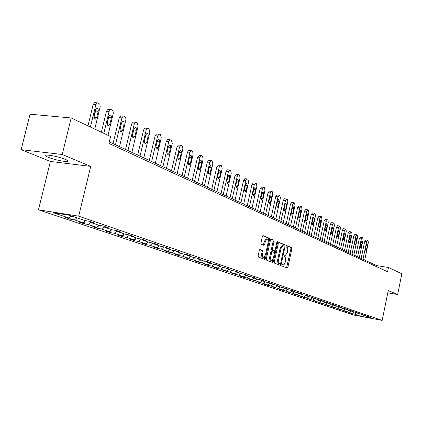 <?xml version="1.0" encoding="UTF-8"?>
<svg xmlns="http://www.w3.org/2000/svg" width="423" height="423" viewBox="0 0 423 423"><rect width="100%" height="100%" fill="white"/><g stroke="black" fill="none" stroke-linecap="round" stroke-linejoin="round"><path stroke-width="0.63" d="M281.866 265.184L282.051 266.035L287.201 267.997L287.899 267.162L291.854 248.851L291.6 247.635L286.508 245.483L286.011 246.059L286.197 246.921L287.333 247.598L287.799 248.936L287.365 252.647L285.335 255.355L284.388 255.016L283.939 255.614L284.124 256.47L285.123 256.957L285.684 258.136L285.303 262.17L284.108 264.56L283.405 264.904L282.321 264.587L281.866 265.184M48.164 157.287C55.286 159.857 61.531 161.274 66.887 161.538C68.88 161.39 68.357 160.661 65.316 159.349C58.268 156.78 51.997 155.341 46.504 155.035C44.42 155.188 44.97 155.939 48.164 157.287M260.108 249.485L259.341 250.347L258.152 255.772L258.448 257.052L264.735 259.436L265.422 258.553L269.594 239.492L269.308 238.218L263.058 235.595L262.392 236.468L260.954 242.998L261.25 244.288L264 245.388L264.671 244.515L265.374 241.295L267.151 238.974C268.124 239.296 268.462 240.449 268.156 242.442L265.406 255.011L263.582 257.364C262.63 257.025 262.302 255.878 262.609 253.922L263.069 251.812L262.778 250.538L259.986 249.464M90.728 166.392L62.213 154.49L71.175 117.969L30.033 114.199L21.15 149.673L50.395 161.433L38.461 209.819L78.694 216.164L90.728 166.392L50.395 161.433M387.791 292.811L397.652 294.519L388.245 290.59L382.165 320.412L78.694 216.164M397.652 294.519L401.85 273.792L388.473 267.489L376.528 265.591L109.277 141.901M71.175 117.969L110.567 136.534L108.907 143.445L387.6 271.756L388.473 267.489M274.273 261.943L274.548 263.18L280.481 265.433L281.136 264.571L285.155 246.033L284.891 244.801L279 242.326L278.36 243.177L274.273 261.943M272.655 262.461L266.617 260.161L266.331 258.902L270.493 239.873L271.143 239.011L273.808 240.121L274.088 241.385L272.417 249.041L272.692 250.294L274.469 250.998L275.124 250.141L276.854 242.205L277.303 241.607L277.557 242.501L273.39 261.604L272.655 262.461M38.461 209.819L353.194 314.924L382.165 320.412M70.652 219.251L74.501 219.87L83.035 222.741L79.201 222.123L84.452 223.883L88.27 224.507L96.492 227.273L92.695 226.654L97.755 228.351L101.536 228.97L109.462 231.64L105.702 231.021L110.583 232.661L114.332 233.279L121.977 235.854L118.255 235.236L122.966 236.817L126.678 237.435L134.059 239.92L130.374 239.302L134.921 240.83L138.596 241.448L145.734 243.849L142.075 243.23L146.474 244.706L150.117 245.324L157.012 247.645L153.39 247.032L157.647 248.46L161.253 249.073L167.92 251.32L164.336 250.702L168.449 252.087L172.024 252.7L178.48 254.873L174.926 254.26L178.908 255.598L182.445 256.206L188.695 258.31L185.179 257.702L189.039 258.998L192.539 259.606L198.599 261.641L195.114 261.033L198.852 262.292L202.321 262.894L208.19 264.872L204.737 264.269L208.365 265.485L211.801 266.088L217.491 268.002L214.075 267.399L217.586 268.579L220.991 269.181L226.511 271.043L223.127 270.44L229.911 272.185L235.273 273.988L231.915 273.39L238.572 275.098L243.77 276.848L243.664 277.335L246.979 277.927L252.029 279.629L248.74 279.037L255.143 280.676L260.055 282.331L256.793 281.744L263.08 283.352L267.854 284.959L264.624 284.372L270.799 285.948L275.442 287.513L272.243 286.931L278.308 288.475L282.823 289.993L279.651 289.417L285.61 290.934L290.009 292.415L286.863 291.838L292.721 293.324L296.999 294.768L293.885 294.197L299.643 295.656L303.814 297.062L300.727 296.491L306.384 297.924L310.45 299.294L307.389 298.728L312.957 300.14L316.917 301.472L313.887 300.912L323.22 303.592L320.216 303.037L325.604 304.396L329.369 305.665L326.392 305.11L331.695 306.448L335.37 307.685L332.42 307.13L337.639 308.446L341.224 309.652L338.3 309.107L343.439 310.397L346.939 311.577L344.036 311.032L352.518 313.454L349.641 312.914L351.762 313.628L354.627 314.167L360.507 316.145L372.43 318.403L366.667 316.441L369.58 316.991L367.518 316.288L361.242 314.59L364.182 315.146L362.072 314.426L355.685 312.703L358.656 313.258L356.494 312.518L349.995 310.762L352.988 311.323L350.773 310.567L344.163 308.779L347.183 309.34L338.183 306.738L341.234 307.31L338.902 306.511L332.055 304.655L335.132 305.226L332.742 304.407L325.763 302.514L328.872 303.085L319.312 300.314L322.448 300.89L312.687 298.056L315.849 298.638L305.887 295.74L309.081 296.327L306.426 295.423L303.222 294.836L298.897 293.361L302.122 293.953L299.394 293.023L296.163 292.43L291.722 290.918L294.974 291.51L292.171 290.553L288.904 289.961L284.341 288.407L287.624 288.999L284.742 288.015L281.448 287.418L276.753 285.821L280.068 286.419L268.943 283.161L272.29 283.764L269.24 282.723L265.882 282.12L260.906 280.423L264.29 281.031L261.15 279.957L257.755 279.349L252.637 277.61L256.047 278.218L252.817 277.113L249.39 276.499L244.113 274.707L247.561 275.32L244.23 274.178L240.766 273.565L235.331 271.714L238.815 272.333L235.378 271.159L231.883 270.54L226.279 268.631L229.795 269.25L226.252 268.039L222.72 267.421L216.941 265.454L220.489 266.072L216.835 264.824L213.271 264.201L207.302 262.17L210.892 262.794L207.117 261.504L203.516 260.88L197.356 258.781L200.978 259.41L197.076 258.078L193.438 257.448L187.077 255.281L190.731 255.91L186.702 254.535L183.032 253.906L176.449 251.664L180.145 252.293L175.979 250.871L172.272 250.242L165.467 247.92L169.195 248.555L164.885 247.08L161.137 246.45L154.099 244.05L157.864 244.684L153.401 243.162L149.62 242.527L142.329 240.042L146.131 240.676L141.509 239.101L137.686 238.461L130.131 235.891L133.975 236.526L129.184 234.887L125.324 234.252L117.494 231.587L121.375 232.222L116.404 230.524L112.507 229.89L104.381 227.119L108.299 227.759L103.138 225.993L99.204 225.359L90.765 222.487L94.726 223.122L89.369 221.292L85.393 220.653L69.726 215.318L53.235 212.711L69.071 218.041L65.2 217.422L70.652 219.251L71.434 216.005M243.664 277.335L240.449 276.256L243.77 276.848L245.789 275.278M76.944 217.776L74.501 219.87M85.467 220.669L83.035 222.741M90.765 222.487L90.353 221.626M90.734 222.413L88.27 224.507M98.882 225.248L96.492 227.273M104.381 227.119L103.963 226.273M104.19 226.733L101.536 228.97M111.825 229.657L109.462 231.64M117.494 231.587L117.076 230.757M117.155 230.91L114.332 233.279M124.309 233.908L121.977 235.854M130.131 235.891L129.718 235.072M129.575 235.024L126.678 237.435M136.365 238.012L134.059 239.92M142.329 240.042L141.917 239.238M141.451 239.09L138.596 241.448M148.002 241.977L145.734 243.849M154.099 244.05L153.686 243.257M152.862 243.072L150.117 245.324M159.26 245.811L157.012 247.645M165.467 247.92L165.06 247.143M163.897 246.916L161.253 249.073M170.141 249.512L167.92 251.32M176.449 251.664L176.047 250.892M174.572 250.633L172.024 252.7M180.669 253.102L178.48 254.873M187.077 255.281L186.675 254.53M184.904 254.223L182.445 256.206M190.863 256.571L188.695 258.31M197.356 258.781L196.965 258.056M194.913 257.702L192.539 259.606M200.735 259.934L198.599 261.641M207.302 262.17L206.926 261.472M204.61 261.07L202.321 262.894M210.3 263.191L208.19 264.872M216.941 265.454L216.576 264.777M214.012 264.333L211.801 266.088M219.579 266.353L217.491 268.002M226.279 268.631L225.924 267.981M223.133 267.495L220.991 269.181M228.579 269.414L226.511 271.043M235.331 271.714L234.987 271.09M231.984 270.556L229.911 272.185M237.308 272.391L235.273 273.988M244.113 274.707L243.775 274.099M240.602 273.512L238.572 275.098M252.637 277.61L252.309 277.023M248.983 276.367L246.979 277.927M254.022 278.08L252.029 279.629M260.906 280.423L260.589 279.857M257.131 279.138L255.143 280.676M262.027 280.803L260.055 282.331M268.943 283.161L268.631 282.612M265.047 281.834L263.08 283.352M269.805 283.458L267.854 284.959M276.753 285.821L276.446 285.287M272.74 284.457L270.799 285.948M277.372 286.033L275.442 287.513M284.341 288.407L284.045 287.889M280.227 287.005L278.308 288.475M284.732 288.539L282.823 289.993M291.722 290.918L291.431 290.416M287.508 289.485L285.61 290.934M291.896 290.976L290.009 292.415M298.897 293.361L298.617 292.88M294.598 291.896L292.721 293.324M298.887 293.34L296.999 294.768M305.887 295.74L305.612 295.27M301.504 294.249L299.643 295.656M305.787 295.571L303.814 297.062M312.687 298.056L312.423 297.602M308.224 296.539L306.384 297.924M312.507 297.744L310.45 299.294M319.312 300.314L319.053 299.87L316.917 301.472M314.775 298.77L312.957 300.14M325.763 302.514L325.509 302.08M321.163 300.943L319.36 302.297M325.298 302.043L323.22 303.592M332.055 304.655L331.806 304.237M327.391 303.064L325.604 304.396M331.394 304.158L329.369 305.665M338.183 306.738L337.94 306.337M333.461 305.131L331.695 306.448M337.337 306.22L335.37 307.685M344.163 308.779L343.925 308.383M339.389 307.151L337.639 308.446M343.143 308.235L341.224 309.652M349.995 310.762L349.763 310.376M345.168 309.118L343.439 310.397M348.806 310.196L346.939 311.577M355.685 312.703L355.457 312.327M350.815 311.042L349.102 312.306M354.337 312.116L352.518 313.454M361.242 314.59L361.02 314.226M356.325 312.92L354.627 314.167M361.586 314.712L360.507 316.145M366.667 316.441L366.45 316.081M62.213 154.49L21.15 149.673M71.524 215.931L69.071 218.041M376.327 266.569L376.528 265.591M351.825 313.327L351.762 313.628M346.273 311.455L346.21 311.762M340.589 309.536L340.52 309.853M334.767 307.569L334.699 307.896M328.798 305.559L328.729 305.892M322.686 303.492L322.612 303.841M316.415 301.377L316.341 301.731M309.985 299.209L309.906 299.574M303.391 296.983L303.312 297.358M296.623 294.699L296.539 295.085M289.676 292.351L289.586 292.753M282.538 289.945L282.448 290.358M275.209 287.471L275.114 287.894M267.674 284.922L267.579 285.366M259.934 282.31L259.833 282.765M266.331 238.847L264.428 241.147L265.374 241.295M251.965 279.619L251.865 280.089M235.357 273.919L235.23 274.501M226.691 270.9L226.538 271.587M217.766 267.785L217.586 268.579M208.565 264.571L208.365 265.485M199.085 261.25L198.852 262.292M189.303 257.824L189.039 258.998M179.209 254.276L178.908 255.598M168.788 250.612L168.449 252.087M158.022 246.815L157.647 248.46M146.897 242.887L146.474 244.706M135.392 238.815L134.921 240.83M123.49 234.591L122.966 236.817M111.164 230.207L110.583 232.661M98.395 225.66L97.755 228.351M85.166 220.928L84.452 223.883M282.093 264.692L282.427 264.75M284.536 255.206L284.156 255.138M286.588 267.764L290.934 248.703L290.68 247.492L286.212 245.604M284.171 246.144L283.965 244.658L278.725 242.448M279.809 265.184L280.354 263.751M280.195 263.762L280.692 263.169L284.23 246.879L284.045 246.017L283.077 245.657L281.046 248.37L278.614 259.558L278.746 262.657L280.195 263.762L279.333 263.619M282.273 245.53L280.111 248.222L281.046 248.37M279.265 263.608L277.932 262.741L277.53 260.536L280.111 248.222M270.863 239.132L273.808 240.121M273.57 250.85L271.751 250.146L271.476 248.893L273.147 241.237L272.867 239.973M274.76 250.876L274.337 252.806M272.898 259.415L272.454 261.451L273.39 261.604M270.678 257.004C270.382 258.924 270.688 260.055 271.608 260.388L273.395 258.062L274.347 253.694L274.072 252.446L272.296 251.748L271.635 252.616L270.678 257.004L269.737 256.851C269.44 258.77 269.747 259.896 270.667 260.23L271.529 260.372M272.259 251.748L271.355 251.595L270.694 252.462L271.635 252.616M269.737 256.851L270.694 252.462M272.047 262.228L272.454 261.451M263.492 257.348L262.63 257.205C261.678 256.867 261.356 255.719 261.657 253.768L262.117 251.659L261.826 250.384L259.748 249.565M263.328 245.129L264.428 241.147M268.282 240.994L268.647 239.349L268.362 238.075L262.773 235.717M264.058 259.188L264.93 256.322M362.997 259.325L366.662 241.649L367.693 240.301L368.031 240.476L368.354 242.506L364.705 260.119M361.142 258.469L364.695 241.359L365.726 240.015M366.339 244.848L365.493 248.914L365.847 250.559L366.582 249.443L367.423 245.388L367.064 243.738L366.339 244.848M357.583 256.819L361.305 238.937L362.352 237.578L362.701 237.758L363.034 239.815L359.328 257.628M355.711 255.957L359.317 238.651L360.37 237.292M360.978 242.178L360.121 246.286L360.486 247.957L361.231 246.831L362.088 242.728L361.718 241.057L360.978 242.178M352.036 254.255L355.817 236.166L356.885 234.797L357.239 234.977L357.588 237.06L353.829 255.085M350.149 253.382L353.813 235.875L354.886 234.506M355.484 239.444L354.617 243.6L354.997 245.292L355.754 244.156L356.621 240.01L356.24 238.313L355.484 239.444M346.358 251.627L350.191 233.322L351.286 231.941L351.65 232.127L352.01 234.242L348.192 252.478M344.454 250.744L348.171 233.031L349.271 231.656M349.858 236.642L348.98 240.851L349.372 242.564L350.149 241.417L351.027 237.218L350.625 235.5L349.858 236.642M340.536 248.936L344.433 230.408L345.554 229.017L345.924 229.208L346.294 231.349L342.419 249.803M338.622 248.047L342.397 230.123L343.518 228.732M344.1 233.771L343.201 238.027L343.613 239.767L344.401 238.614L345.295 234.363L344.877 232.618L344.1 233.771M334.572 246.17L338.532 227.426L339.674 226.019L340.055 226.215L340.441 228.388L336.502 247.064M332.642 245.277L336.475 227.135L337.617 225.734M338.194 230.831L337.284 235.14L337.707 236.901L338.511 235.738L339.415 231.439L338.987 229.668L338.194 230.831M328.46 243.341L332.478 224.364L333.647 222.947L334.038 223.148L334.434 225.353L330.437 244.256M326.508 242.442L330.405 224.079L331.574 222.662M332.14 227.812L331.22 232.174L331.658 233.967L332.473 232.787L333.393 228.436L332.949 226.643L332.14 227.812M322.189 240.438L326.276 221.229L327.471 219.801L327.873 220.002L328.28 222.244L324.214 241.38M320.222 239.529L324.182 220.938L325.377 219.516M325.932 224.719L324.996 229.139L325.451 230.958L326.286 229.768L327.222 225.364L326.757 223.54L325.932 224.719M315.759 237.462L319.91 218.009L321.131 216.571L321.543 216.777L321.966 219.051L317.837 238.424M313.771 236.547L317.795 217.723L319.021 216.285M319.566 221.552L318.614 226.019L319.09 227.87L319.936 226.665L320.888 222.207L320.407 220.357L319.566 221.552M309.155 234.411L313.38 214.71L314.627 213.255L315.05 213.472L315.489 215.778L311.291 235.394M307.156 233.485L311.249 214.419L312.497 212.97M313.031 218.294L312.063 222.821L312.56 224.698L313.422 223.487L314.389 218.971L313.887 217.089L313.031 218.294M302.382 231.275L306.675 211.32L307.955 209.85L308.388 210.072L308.843 212.415L304.571 232.285M300.362 230.339L304.523 211.029L305.803 209.565M306.326 214.953L305.337 219.542L305.855 221.446L306.733 220.219L307.717 215.645L307.193 213.737L306.326 214.953M295.423 228.055L299.791 207.841L301.102 206.361L301.546 206.588L302.017 208.967L297.67 229.092M293.388 227.109L297.618 207.55L298.929 206.075M299.442 211.521L298.437 216.169L298.971 218.104L299.87 216.867L300.869 212.235L300.325 210.294L299.442 211.521M288.275 224.745L292.721 204.261L294.059 202.77L294.519 203.003L295.005 205.419L290.585 225.813M286.218 223.793L290.527 203.976L291.87 202.485M292.367 208L291.347 212.706L291.902 214.673L292.816 213.425L293.832 208.729L293.266 206.757L292.367 208M280.93 221.345L285.451 200.592L286.826 199.085L287.296 199.323L287.804 201.776L283.304 222.445M278.857 220.388L283.241 200.306L284.51 198.762M285.097 204.378L284.06 209.147L284.642 211.151L285.567 209.887L286.604 205.129L286.017 203.125L285.097 204.378M273.38 217.85L277.985 196.817L279.392 195.294L279.873 195.542L280.401 198.038L275.822 218.982M271.286 216.883L275.748 196.531L277.054 194.971M277.625 200.655L276.568 205.493L277.176 207.524L278.123 206.25L279.175 201.427L278.561 199.392L277.625 200.655M265.612 214.255L270.302 192.93L271.746 191.397L272.243 191.651L272.787 194.189L268.124 215.418M263.503 213.282L268.045 192.645L269.382 191.074M269.943 196.827L268.864 201.729L269.499 203.801L270.466 202.511L271.54 197.626L270.894 195.548L269.943 196.827M257.623 210.559L262.397 188.933L263.883 187.389L264.391 187.648L264.957 190.228L260.208 211.754M255.492 209.575L260.124 188.653L261.493 187.066M262.038 192.893L260.943 197.864L261.604 199.968L262.588 198.662L263.677 193.708L263.006 191.598L262.038 192.893M249.396 206.752L254.265 184.825L255.788 183.265L256.312 183.529L256.898 186.157L252.06 207.984M247.249 205.758L251.971 184.544L253.377 182.942M253.906 188.838L252.785 193.877L253.477 196.018L254.477 194.707L255.592 189.678L254.889 187.532L253.906 188.838M240.93 202.834L245.895 180.589L247.138 178.945L247.455 179.019L247.994 179.294L248.602 181.959L243.669 204.103M238.762 201.829L243.574 180.314L245.023 178.696M245.53 184.666L244.388 189.779L245.113 191.957L246.133 190.63L247.27 185.533L246.53 183.344L245.53 184.666M232.206 198.794L237.266 176.227L238.535 174.567L238.873 174.641L239.429 174.926L240.063 177.644L235.029 200.105M230.022 197.784L234.924 175.952L236.415 174.324M236.901 180.367L235.738 185.554L236.499 187.775L237.536 186.432L238.694 181.261L237.922 179.035L236.901 180.367M223.217 194.633L228.378 171.738L229.668 170.057L230.027 170.136L230.604 170.427L231.259 173.192L226.131 195.981M221.012 193.612L226.014 171.463L227.548 169.813M228.013 175.942L226.828 181.203L227.622 183.466L228.679 182.107L229.858 176.862L229.049 174.593L228.013 175.942M213.948 190.345L219.214 167.101L220.52 165.409L220.912 165.488L221.504 165.79L222.186 168.603L216.951 191.735M211.722 189.314L216.825 166.831L218.405 165.171M218.844 171.373L217.639 176.714L218.469 179.019L219.542 177.649L220.748 172.325L219.902 170.014L218.844 171.373M204.388 185.919L209.766 162.326L211.093 160.613L211.505 160.692L212.119 161.004L212.827 163.87L207.487 187.352M202.141 184.883L207.349 162.057L208.978 160.38M209.39 166.667L208.158 172.087L209.036 174.435L210.125 173.049L211.357 167.645L210.464 165.287L209.39 166.667M194.517 181.351L200.01 157.393L201.359 155.664L201.803 155.749L202.432 156.071L203.172 158.99L197.715 182.831M192.254 180.304L197.573 157.129L199.249 155.437M199.635 161.808L198.302 167.815L198.535 169.184L199.154 169.697L200.407 168.301L201.739 162.31L201.496 160.93L200.872 160.417L199.635 161.808M184.328 176.64L189.938 152.301L191.307 150.551L191.783 150.641L192.433 150.974L193.2 153.951L187.632 178.168M182.043 175.582L187.479 152.037L188.848 150.292L189.208 150.334M189.562 156.79L188.198 162.897L188.362 164.103L189.097 164.817L190.371 163.405L191.73 157.314L191.476 155.902L190.821 155.384L189.562 156.79M173.8 171.764L179.532 147.04L180.917 145.274L181.435 145.364L182.107 145.708L182.905 148.748L177.216 173.345M171.5 170.696L177.052 146.781L178.437 145.02L178.839 145.063M179.156 151.603L177.76 157.811L177.94 159.048L178.707 159.772L180.008 158.345L181.398 152.148L181.218 150.905L180.595 150.218L179.156 151.603M162.918 166.731L168.782 141.605L170.183 139.823L170.739 139.913L171.437 140.267L172.267 143.365L166.445 168.359M160.597 165.652L166.271 141.351L167.677 139.569L168.121 139.616M168.402 146.247L166.979 152.56L167.265 154.025L167.973 154.559L169.3 153.115L170.718 146.813L170.522 145.538L169.866 144.84L168.402 146.247M151.667 161.517L157.657 135.984L159.074 134.181L159.677 134.276L160.396 134.641L161.263 137.803L155.315 163.209M149.319 160.433L155.125 135.735L156.547 133.938L157.039 133.985M157.282 140.706L155.823 147.13L156.135 148.632L156.875 149.171L158.223 147.706L159.672 141.298L159.46 139.987L158.773 139.283L157.282 140.706M140.018 156.129L146.152 130.162L147.585 128.349L148.235 128.444L148.981 128.825L149.885 132.05L143.794 157.879M137.655 155.035L143.593 129.919L145.026 128.106L145.581 128.158M144.275 141.573L145.697 135.281M145.771 134.974L144.365 140.938C144.153 142.583 144.56 143.46 145.575 143.587L146.765 142.107L148.166 136.164C148.373 134.503 147.96 133.62 146.934 133.509L145.771 134.974M127.958 150.546L134.239 124.14L135.677 122.305L136.386 122.406L137.158 122.797L138.104 126.096L131.87 152.359M125.573 149.441L131.653 123.902L133.097 122.073L133.716 122.131M134.9 136.317L136.333 130.273C136.544 128.56 136.106 127.656 135.027 127.561L133.858 129.036L132.415 135.101C132.203 136.798 132.632 137.697 133.7 137.808L134.9 136.317L132.33 136.058L133.842 129.094M115.463 144.761L121.893 117.901L123.342 116.05L124.113 116.151L125.668 117.383L125.959 119.635L119.513 146.638M113.057 143.651L119.286 117.668L120.735 115.823L121.433 115.886M119.968 130.221L121.544 122.76M121.512 122.887L120.037 129.057C119.825 130.807 120.28 131.727 121.401 131.823L122.612 130.316L124.082 124.166C124.288 122.395 123.823 121.475 122.691 121.401L121.512 122.887M103.809 133.351L109.097 111.429L110.551 109.573L111.392 109.668L113.004 110.937L113.311 113.232L108.008 135.328M101.393 132.209L106.464 111.207L107.918 109.351L108.7 109.414M107.162 124.145L108.79 116.251M108.716 116.515L107.204 122.792C106.993 124.6 107.474 125.541 108.653 125.615L109.874 124.098L111.376 117.837C111.587 116.008 111.09 115.067 109.895 115.014L108.716 116.515M90.406 127.032L95.825 104.719L97.274 102.847L98.199 102.937L99.876 104.248L100.193 106.596L94.757 129.084M87.963 125.885L93.166 104.502L94.615 102.636L95.498 102.704M93.88 117.811L95.55 111.048L95.561 109.525M95.439 109.901L93.89 116.293C93.679 118.165 94.197 119.127 95.439 119.175L96.661 117.647L98.205 111.275C98.411 109.377 97.882 108.415 96.618 108.394L95.439 109.901M282.109 264.698L283.035 264.851M284.177 255.148L285.107 255.296M290.68 247.492L291.6 247.635M290.934 248.703L291.854 248.851M286.979 267.003L287.899 267.162M283.965 244.658L284.891 244.801M284.23 245.89L285.155 246.033M280.206 264.417L281.136 264.571M277.678 259.405L278.614 259.558M278.546 263.333L279.476 263.487M273.147 241.237L274.088 241.385M271.476 248.893L272.417 249.041M271.751 250.146L272.692 250.294M273.454 250.828L274.39 250.982M276.811 242.384L277.557 242.501M261.826 250.384L262.778 250.538M262.117 251.659L263.069 251.812M261.657 253.768L262.609 253.922M263.719 244.362L264.671 244.515M268.362 238.075L269.308 238.218M268.647 239.349L269.594 239.492M264.475 258.4L265.422 258.553M366.662 241.649L364.695 241.359M366.26 245.218L367.423 245.388M365.44 249.274L366.582 249.443M361.305 238.937L359.317 238.651M360.898 242.553L362.088 242.728M360.063 246.657L361.231 246.831M355.817 236.166L353.813 235.875M355.405 239.83L356.621 240.01M354.559 243.981L355.754 244.156M350.191 233.322L348.171 233.031M349.779 237.039L351.027 237.218M348.922 241.237L350.149 241.417M344.433 230.408L342.397 230.123M344.01 234.178L345.295 234.363M343.143 238.429L344.401 238.614M338.532 227.426L336.475 227.135M338.104 231.249L339.415 231.439M337.226 235.548L338.511 235.738M332.478 224.364L330.405 224.079M332.05 228.246L333.393 228.436M331.156 232.597L332.473 232.787M326.276 221.229L324.182 220.938M325.837 225.168L327.222 225.364M324.933 229.573L326.286 229.768M319.91 218.009L317.795 217.723M319.471 222.012L320.888 222.207M318.551 226.469L319.936 226.665M313.38 214.71L311.249 214.419M312.93 218.77L314.389 218.971M312 223.286L313.422 223.487M306.675 211.32L304.523 211.029M306.22 215.444L307.717 215.645M305.274 220.018L306.733 220.219M299.791 207.841L297.618 207.55M299.331 212.029L300.869 212.235M298.368 216.661L299.87 216.867M292.721 204.261L290.527 203.976M292.256 208.518L293.832 208.729M291.278 213.213L292.816 213.425M285.451 200.592L283.241 200.306M284.98 204.917L286.604 205.129M283.986 209.676L285.567 209.887M277.985 196.817L275.748 196.531M277.504 201.211L279.175 201.427M276.494 206.033L278.123 206.25M270.302 192.93L268.045 192.645M269.816 197.404L271.54 197.626M268.79 202.289L270.466 202.511M262.397 188.933L260.124 188.653M261.911 193.485L263.677 193.708M260.864 198.44L262.588 198.662M254.265 184.825L251.971 184.544M253.768 189.451L255.592 189.678M252.711 194.48L254.477 194.707M245.895 180.589L243.574 180.314M245.388 185.3L247.27 185.533M244.309 190.398L246.133 190.63M237.266 176.227L234.924 175.952M236.753 181.028L238.694 181.261M235.659 186.199L237.536 186.432M228.378 171.738L226.014 171.463M227.86 176.624L229.858 176.862M226.744 181.869L228.679 182.107M219.214 167.101L216.825 166.831M218.686 172.082L220.748 172.325M217.554 177.406L219.542 177.649M209.766 162.326L207.349 162.057M209.226 167.402L211.357 167.645M208.074 172.806L210.125 173.049M200.01 157.393L197.573 157.129M199.46 162.569L201.665 162.813M198.292 168.058L200.407 168.301M189.938 152.301L187.479 152.037M189.382 157.578L191.656 157.832M188.193 163.156L190.371 163.405M179.532 147.04L177.052 146.781M178.966 152.428L181.319 152.682M177.755 158.091L180.008 158.345M168.782 141.605L166.271 141.351M168.201 147.104L170.638 147.363M166.974 152.862L169.3 153.115M157.657 135.984L155.125 135.735M157.07 141.599L159.593 141.858M155.817 147.453L158.223 147.706M146.152 130.162L143.593 129.919M145.612 135.915L148.166 136.164M144.28 141.853L146.765 142.107M134.239 124.14L131.653 123.902M133.758 130.025L136.333 130.273M121.893 117.901L119.286 117.668M121.48 123.928L124.082 124.166M120.01 130.067L122.612 130.316M109.097 111.429L106.464 111.207M108.753 117.605L111.376 117.837M107.246 123.849L109.874 124.098M95.825 104.719L93.166 104.502M95.55 111.048L98.205 111.275M94.006 117.409L96.661 117.647M67.204 160.254L66.887 161.538M282.31 264.745L283.151 264.888M284.404 255.201L285.229 255.339M279.307 263.619L280.238 263.772M282.146 245.509L283.077 245.657M273.528 250.85L274.432 250.992M271.355 251.595L272.296 251.748M266.199 238.826L267.151 238.974M367.571 240.269L365.604 239.984M362.225 237.546L360.243 237.261M356.753 234.76L354.749 234.469M351.148 231.904L349.128 231.614M345.406 228.975L343.365 228.69M339.521 225.977L337.464 225.692M333.488 222.905L331.41 222.62M327.296 219.754L325.208 219.468M320.951 216.523L318.842 216.238M314.437 213.208L312.306 212.922M307.754 209.803L305.602 209.517M300.89 206.308L298.717 206.022M293.837 202.717L291.648 202.432M286.593 199.027L284.378 198.747M279.143 195.236L276.912 194.955M271.481 191.333L269.229 191.053M263.598 187.326L261.324 187.045M255.487 183.196L253.192 182.921M247.138 178.945L244.817 178.67M238.535 174.567L236.193 174.297M229.668 170.057L227.299 169.787M220.52 165.409L218.136 165.139M211.093 160.613L208.682 160.343M201.359 155.664L198.921 155.4M191.307 150.551L188.848 150.292M180.917 145.274L178.437 145.02M178.575 159.741L178.866 159.772M170.183 139.823L167.677 139.569M167.815 154.527L168.137 154.559M159.074 134.181L156.547 133.938M156.69 149.129L157.044 149.166M147.585 128.349L145.026 128.106M145.174 143.545L145.575 143.587M135.677 122.305L133.097 122.073M133.25 137.761L133.7 137.808M123.342 116.05L120.735 115.823M120.893 131.77L121.401 131.823M110.551 109.573L107.918 109.351M108.087 125.557L108.653 125.615M97.274 102.847L94.615 102.636M94.794 119.117L95.439 119.175"/></g></svg>
